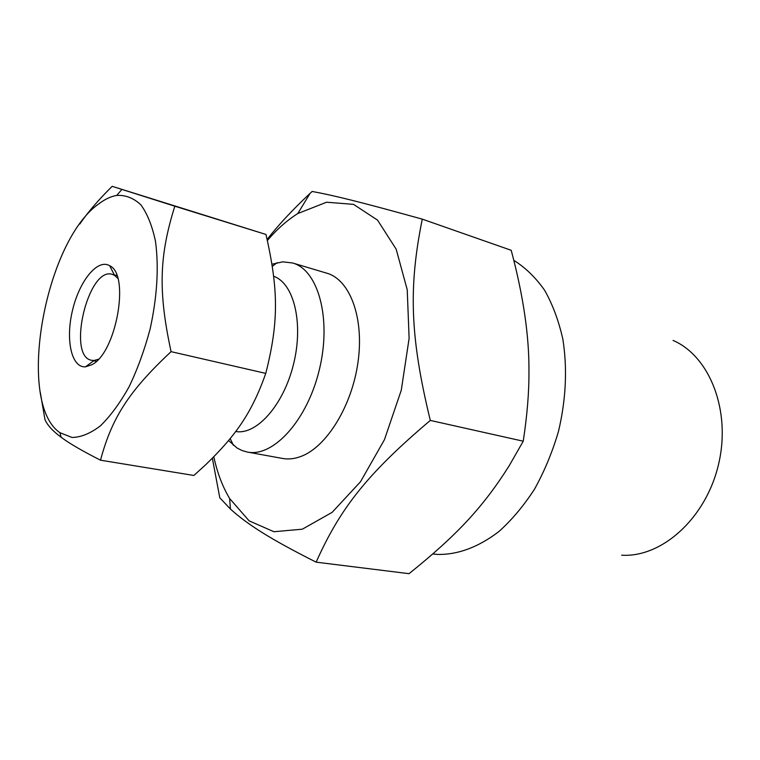 <?xml version="1.0" encoding="UTF-8"?>
<svg xmlns="http://www.w3.org/2000/svg" width="760" height="760" viewBox="0 0 760 760"><rect width="100%" height="100%" fill="white"/><g stroke="black" fill="none" stroke-linecap="round" stroke-linejoin="round"><path stroke-width="1.14" d="M228.598 440.534L237.13 448.058L242.079 450.556L247.342 452.048C273.239 457.529 307.391 420.327 319.428 369.351C331.769 318.449 318.145 269.809 292.572 262.979L282.786 261.839L271.995 264.224M292.572 262.979L326.857 273.201C349.799 279.623 364.22 317.376 358.074 361.655C352.099 405.906 326.505 447.155 300.827 456.484C294.462 458.85 288.363 459.515 282.53 458.451L247.342 452.048M40.299 392.426L44.973 419.615C47.443 425.267 52.81 431.129 61.066 437.19C68.922 443.156 82.061 450.822 100.501 460.19L193.857 475.465L205.666 464.759C236.218 435.166 251.911 412.604 265.772 373.388C278.863 321.698 278.474 289.674 265.981 234.46L112.176 186.323C98.477 199.851 87.675 212.429 79.781 224.048M265.772 373.388L171.076 351.652C157.938 290.871 159.372 255.502 174.819 206.207L112.176 186.323M100.501 460.19C111.748 418.399 128.174 391.818 171.076 351.652M265.981 234.46L174.819 206.207M99.076 203.651C105.041 199.177 110.922 196.431 116.707 195.434C125.628 194.921 133.693 198.065 140.904 204.868C147.383 213.788 152.247 225.957 155.486 241.376C158.964 267.301 157.196 296.457 150.166 328.852C144.628 349.657 137.626 368.923 129.162 386.65C120.109 402.885 110.561 415.91 100.529 425.733C90.526 433.418 81.016 437.323 72.001 437.465L59.945 432.687C15.789 402.933 44.612 241.224 99.076 203.651M98.391 359.262L94.145 360.477L91.637 360.306C66.671 356.526 88.236 266.389 112.214 274.322L114.522 275.31L117.762 278.302M91.665 364.809C116.213 353.352 130.34 274.512 109.668 265.715C97.555 258.381 79.372 280.972 72.523 310.279C65.37 339.511 71.355 367.887 85.481 366.833L91.665 364.809M235.723 431.499C256.604 435.29 283.67 404.985 293.588 363.964C303.734 323.01 293.835 283.1 273.657 276.308C293.835 283.091 303.743 323 293.588 363.964C283.67 404.994 256.604 435.299 235.714 431.499M212.373 458.242L219.792 497.791L230.432 509.058C247.333 524.276 269.106 538.431 316.151 562.163L409.032 573.677C456.722 535.363 482.733 507.547 509.01 466.06L523.231 441.199L430.312 420.423C409.783 336.034 408.642 286.672 422.275 219.136C359.109 201.628 334.267 195.557 312.141 191.453L310.051 193.391C292.457 209.893 278.16 225.245 267.149 239.438M422.275 219.136L511.204 250.297C523.308 295.602 529.226 335.967 528.95 371.412C529.083 392.198 527.174 415.454 523.231 441.199M316.151 562.163C339.625 509.438 366.396 474.449 430.312 420.423M213.807 456.788C217.246 472.72 222.518 486.618 229.624 498.512L249.137 520.856L273.923 531.725L302.337 529.188L332.13 512.344L360.497 481.755L384.446 439.698L401.28 390.193L409.117 338.399L407.236 289.788L396.178 249.204L377.54 220.115L353.533 204.364L326.601 202.217L297.806 213.531C287.08 220.286 276.944 229.263 267.387 240.483M673.065 340.433C709.736 356.117 731.481 410.979 718.428 464.816C705.698 518.719 661.485 557.802 621.68 555.189M432.782 553.973L437.712 554.439C457.976 554.771 478.315 547.19 498.74 531.677C511.812 519.982 523.754 505.78 534.565 489.079C544.473 471.19 552.453 451.934 558.514 431.3C566.029 399.285 567.473 368.581 562.846 339.188C558.723 320.758 552.634 304.437 544.578 290.216C535.591 277.476 525.331 267.52 513.798 260.338M59.945 432.687L61.066 437.19M116.707 195.434L121.875 189.468M116.859 275.548L114.304 274.873M96.339 361.323L93.755 360.762M114.522 275.31L109.668 265.715M94.145 360.477L85.481 366.833M230.195 438.587L233.434 445.379M272.327 266.351L277.153 262.637M229.624 498.512L230.432 509.058M297.806 213.531L310.051 193.391"/></g></svg>

